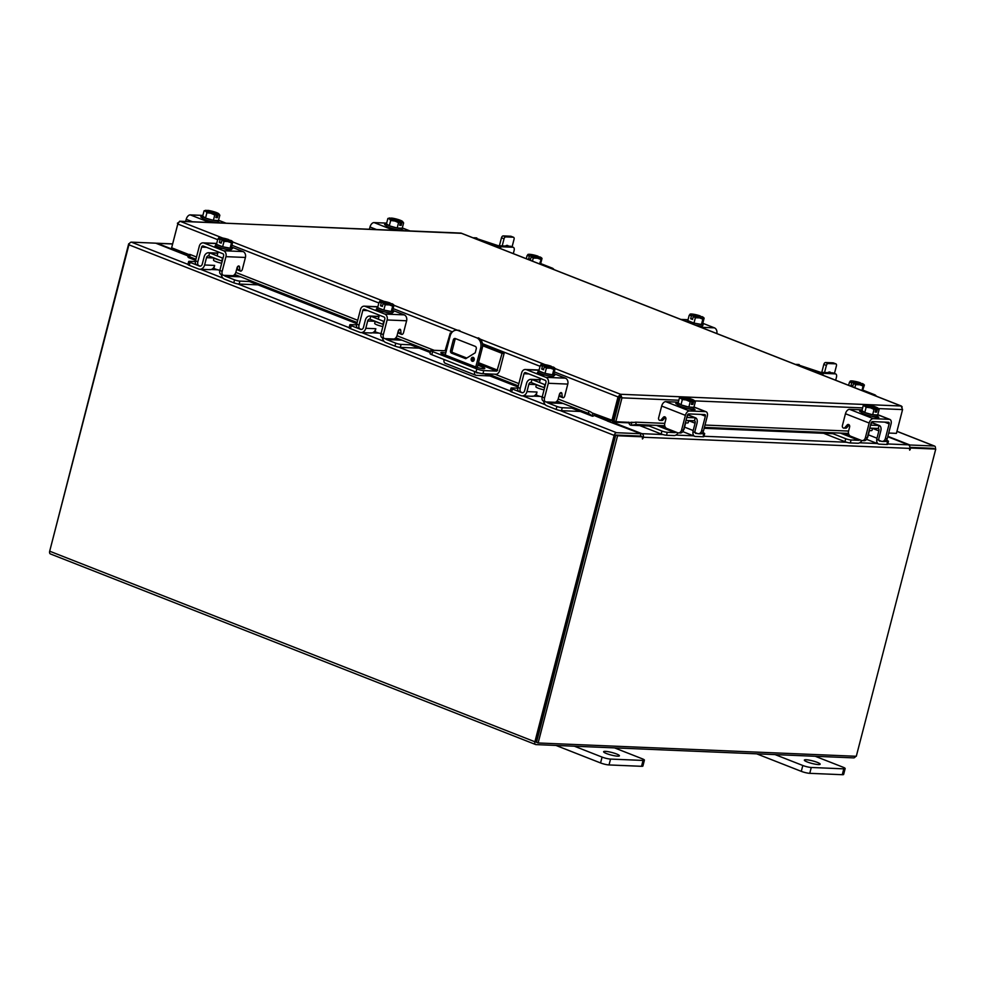 <?xml version="1.0" encoding="UTF-8"?>
<svg xmlns="http://www.w3.org/2000/svg" width="985" height="985" viewBox="0 0 985 985"><rect width="100%" height="100%" fill="white"/><g stroke="black" fill="none" stroke-linecap="round" stroke-linejoin="round"><path stroke-width="1.48" d="M482.613 345.021L504.098 353.455L499.752 370.298A4.248 2.524 111.4 0 1 496.095 374.251L482.958 373.697A5.097 0.825 -165.5 0 1 476.014 372.071L431.824 354.711A5.097 0.825 -165.5 0 1 430.026 353.566L430.827 350.451A5.097 0.825 14.5 0 0 432.624 351.596L476.826 368.944A5.097 0.825 14.5 0 0 483.77 370.582L496.896 371.123L478.217 363.785M430.827 350.451A5.097 0.825 14.5 0 1 431.947 350.229L445.072 350.771L450.28 333.016L451.438 333.065M504.098 353.455L502.091 353.369L496.896 371.123M450.28 333.016L451.216 333.398M482.613 345.723L502.091 353.369M445.725 353.012A6.119 0.985 14.5 0 0 440.837 352.741A6.119 0.985 14.5 0 0 443.004 354.12L475.102 366.728A6.119 0.985 14.5 0 0 481.283 368.427A6.119 0.985 14.5 0 0 484.792 368.415A6.119 0.985 14.5 0 0 482.625 367.048L477.86 365.176M473.219 357.37A2.044 1.613 -87.6 0 0 472.209 361.273A2.044 1.613 -87.6 0 0 473.219 357.37M473.588 357.592A2.044 1.613 -87.6 0 0 473.44 361.126M489.828 375.925L476.248 375.359A4.248 2.524 111.4 0 1 475.743 375.248A4.248 2.524 111.4 0 1 474.61 371.517M475.767 366.974L480.692 347.964A8.163 6.427 -87.6 0 0 476.592 337.769L458.259 330.566A8.163 6.427 -87.6 0 0 456.584 330.209A8.163 6.427 -87.6 0 0 450.133 335.959L445.22 354.994M445.688 363.354A4.248 2.524 -68.6 0 1 445.183 363.256A4.248 2.524 -68.6 0 1 444.05 359.513M476.592 337.769L458.259 330.566M477.269 367.467L482.293 348.025L480.692 347.964M478.735 372.946L476.888 372.859A1.638 0.973 -68.6 0 1 476.691 372.822A1.638 0.973 -68.6 0 1 476.235 372.145M475.238 352.79L465.72 358.7L451.561 353.147A2.019 1.601 92.4 0 1 450.551 350.623L453.322 339.887A2.019 1.601 92.4 0 1 455.341 338.557L475.238 346.363A2.019 1.601 92.4 0 1 476.248 348.899L475.238 352.79M466.274 358.355L451.561 353.147M455.784 338.729A2.019 1.601 -87.6 0 0 454.922 339.96L453.322 339.887M450.551 350.623L452.152 350.685L454.922 339.96M452.152 350.685A2.019 1.601 -87.6 0 0 453.162 353.209M456.584 330.209L458.197 330.271A8.163 6.427 92.4 0 1 459.872 330.628M478.205 337.83A8.163 6.427 92.4 0 1 482.293 348.025M517.741 388.188L511.904 387.942A3.915 0.628 14.5 0 0 511.043 388.115A3.915 0.628 14.5 0 0 512.434 388.989L511.671 391.956L520.954 395.601A6.033 4.765 -87.6 0 0 522.198 395.871A6.033 4.765 -87.6 0 0 526.963 391.611L528.859 384.285L536.394 384.593L535.877 386.699A6.513 1.047 14.5 0 0 538.179 388.164A6.513 1.047 14.5 0 0 544.065 389.838M556.303 401.757A2.943 2.315 -87.6 0 0 556.39 401.942L558.877 403.284L563.112 403.468M542.255 396.844A4.075 0.665 14.5 0 1 537.748 395.65A4.075 0.665 14.5 0 1 536.308 394.739L537.01 392.03A6.033 4.765 92.4 0 1 532.54 396.29L532.196 396.068M528.859 384.285A2.61 2.056 92.4 0 1 531.186 382.463M531.925 379.582L531.161 382.537L544.114 387.634L544.89 384.667L532.232 379.594A5.713 4.506 -87.6 0 0 531.063 379.336A5.713 4.506 -87.6 0 0 526.544 383.362L524.648 390.7A2.943 2.315 92.4 0 1 522.321 392.769A2.943 2.315 92.4 0 1 521.718 392.633L522.937 392.695M512.434 388.989L521.718 392.633M540.137 396.401L533.488 396.13M511.671 391.956A3.915 0.628 -165.5 0 1 510.279 391.07L511.043 388.115M558.877 403.284L547.635 402.816L556.919 406.46A3.915 0.628 14.5 0 0 562.263 407.716L575.326 408.258M562.263 407.716L561.499 410.683L580.313 411.471M543.658 401.092A6.033 4.765 -87.6 0 0 546.86 405.783L556.156 409.428L556.919 406.46M547.635 402.816A2.943 2.315 92.4 0 1 546.589 401.954M544.114 387.634L544.89 384.667M561.499 410.683A3.915 0.628 -165.5 0 1 556.156 409.428M553.755 373.783A8.163 1.317 -165.5 0 1 554.21 374.411L553.804 375.962A8.163 1.317 -165.5 0 1 549.137 375.974A8.163 1.317 -165.5 0 1 540.888 373.709A8.163 1.317 -165.5 0 1 538.007 371.874L538.401 370.323A8.163 1.317 -165.5 0 1 539.078 369.991M544.877 373.34A8.163 1.317 -165.5 0 1 541.294 372.158A8.163 1.317 -165.5 0 1 538.955 371.013M538.844 370.939A8.163 1.317 -165.5 0 1 538.401 370.323M554.21 374.411A8.163 1.317 -165.5 0 1 552.511 374.768M552.326 374.756A8.163 1.317 -165.5 0 1 545.161 373.426M541.504 378.88A8.163 1.317 -165.5 0 1 539.718 378.24A8.163 1.317 -165.5 0 1 538.278 377.612M545 373.389A8.237 1.33 14.5 0 0 545.013 373.389L552.474 374.792L553.779 373.758L555.158 368.439L553.853 369.461L550.615 368.23L546.38 368.07L545.013 373.389L546.38 368.07L544.348 366.666L543.548 369.769L541.713 369.043L542.513 365.952L540.211 365.644L538.832 370.976L545 373.389M538.832 370.963A8.237 1.33 14.5 0 0 538.832 370.976L540.211 365.644L541.516 364.622M552.474 374.792L553.853 369.461M551.144 366.9L551.255 366.26A7.154 1.157 -165.5 0 0 545.739 364.77L545.062 364.647A7.154 1.157 -165.5 0 0 541.282 364.401L541.196 364.425M549.938 368.107A7.154 1.157 -165.5 0 1 544.422 366.617L544.348 366.666M554.604 368.39A7.154 1.157 -165.5 0 1 550.615 368.23M542.513 365.952L542.587 365.903A7.154 1.157 -165.5 0 1 540.962 364.573M551.255 366.26L542.587 365.903M541.713 369.043L543.72 369.129M544.422 366.617L553.09 366.974A7.154 1.157 -165.5 0 1 554.555 367.836M545.185 375.1A4.58 0.739 -165.5 0 1 539.041 373.635A4.58 0.739 -165.5 0 1 537.416 372.601A4.58 0.739 -165.5 0 1 538.315 372.404M543.708 401.018A4.075 2.426 -68.6 0 1 543.227 400.92A4.075 2.426 -68.6 0 1 542.206 397.017L544.533 397.928A4.075 2.426 111.4 0 0 545.542 401.831A4.075 2.426 111.4 0 0 546.035 401.929L554.826 402.299A4.075 2.426 111.4 0 0 558.335 398.506L559.394 394.419A1.958 1.157 -68.6 0 1 561.093 392.596A1.958 1.157 -68.6 0 1 561.315 392.646A1.958 1.157 -68.6 0 1 561.893 393.569L560.268 392.941M544.533 397.928L548.325 383.276A4.728 3.731 -87.6 0 0 545.949 377.353L526.396 369.671A4.728 3.731 -87.6 0 0 525.424 369.473A4.728 3.731 -87.6 0 0 521.681 372.81L517.888 387.462L520.203 388.373L523.995 373.721A1.638 1.28 92.4 0 1 525.621 372.638L545.185 380.321A1.638 1.28 92.4 0 1 545.998 382.365L542.206 397.017M545.949 377.353L565.415 378.166A4.728 3.731 92.4 0 1 567.791 384.088L564.737 395.921A1.958 1.157 -68.6 0 1 562.817 397.694L560.49 396.77A1.958 1.157 -68.6 0 1 559.923 395.847L559.677 393.692M520.203 388.373A4.075 2.426 111.4 0 0 521.225 392.276A4.075 2.426 111.4 0 0 521.705 392.375M565.415 378.166L553.816 373.623M554.136 374.682A4.58 0.739 -165.5 0 1 554.752 375.26A4.58 0.739 -165.5 0 1 553.939 375.457M562.817 397.694A1.958 1.157 -68.6 0 1 562.238 396.758L561.893 393.569M519.39 391.464A4.075 2.426 -68.6 0 1 518.898 391.365A4.075 2.426 -68.6 0 1 517.888 387.462M869.176 430.507A6.513 1.047 14.5 0 0 870.58 430.642A6.513 1.047 14.5 0 0 872.008 430.359L872.562 428.229M840.328 433.08L845.007 434.914L847.863 434.828A2.943 1.748 111.4 0 0 848.614 433.794M830.293 432.661L845.721 438.719A3.915 0.628 14.5 0 0 851.065 439.975L850.301 442.942L857.923 443.25A6.033 3.583 111.4 0 0 861.863 440.554M859.868 439.827A2.943 1.748 -68.6 0 1 858.698 440.295L845.007 434.914M851.065 439.975L858.698 440.295M850.301 442.942A3.915 0.628 -165.5 0 1 844.958 441.686L845.721 438.719M823.595 433.289L844.958 441.686M879.322 440.923L881.304 441.243M884.887 441.391L887.596 441.502A3.915 0.628 14.5 0 0 888.458 441.329A3.915 0.628 14.5 0 0 887.079 440.455L886.5 440.221M868.339 434.828L876.982 438.226L878.879 430.888L872.525 428.389M876.982 438.226A6.033 3.583 111.4 0 0 878.485 444.001A6.033 3.583 111.4 0 0 879.211 444.149L886.832 444.469L887.596 441.502M879.974 441.181A2.943 1.748 -68.6 0 1 879.63 441.108A2.943 1.748 -68.6 0 1 878.891 438.3L880.787 430.974A5.713 3.398 111.4 0 0 879.359 425.508A5.713 3.398 111.4 0 0 878.682 425.372L871.516 422.553M878.3 428.426A2.61 1.551 -68.6 0 1 878.879 430.888M888.458 441.329L887.694 444.297A3.915 0.628 -165.5 0 1 886.832 444.469M869.792 428.118L878.288 428.475L879.051 425.508L870.555 425.151M877.967 408.135A7.154 1.157 -165.5 0 1 878.091 408.233A7.154 1.157 -165.5 0 1 877.401 408.947L866.849 404.798A7.154 1.157 -165.5 0 1 872.144 405.845L872.858 406.054A7.154 1.157 -165.5 0 1 877.721 407.962L879.088 409.649L877.45 409.021L876.65 412.124L875.148 412.062L875.948 408.96L874.027 409.44L870.592 407.827L866.147 407.236L863.328 405.241L861.961 410.56L864.768 412.555L872.648 414.759L877.709 414.968A8.237 1.33 14.5 0 0 877.721 414.968L877.327 416.372A8.163 1.317 -165.5 0 1 875.542 416.729A8.163 1.317 -165.5 0 1 866.615 414.882A8.163 1.317 -165.5 0 1 861.53 412.284L861.937 410.72A8.163 1.317 -165.5 0 1 862.01 410.597M877.61 414.968A8.163 1.317 -165.5 0 1 875.948 415.165A8.163 1.317 -165.5 0 1 872.759 414.759M872.488 414.71A8.163 1.317 -165.5 0 1 864.928 412.592M864.707 412.518A8.163 1.317 -165.5 0 1 861.937 410.72M867.403 437.34A4.075 0.665 14.5 0 0 867.736 437.18L869.447 430.543M879.088 409.649L877.721 414.968L879.088 409.649M874.027 409.44L872.648 414.759L874.015 409.44A8.237 1.33 -165.5 0 1 874.015 409.44M866.147 407.236L864.768 412.555M863.328 405.241L865.249 404.761L863.328 405.241M875.948 408.96L875.887 408.873A7.154 1.157 -165.5 0 1 870.592 407.827M864.768 405.537A7.154 1.157 -165.5 0 1 864.818 404.81A7.154 1.157 -165.5 0 1 865.347 404.737L875.887 408.873M875.271 411.582L876.65 412.124M869.878 407.63A7.154 1.157 -165.5 0 1 865.015 405.721M877.303 416.433A4.58 0.739 -165.5 0 1 878.792 417.406A4.58 0.739 -165.5 0 1 877.795 417.603A4.58 0.739 -165.5 0 1 871.676 416.187M849.181 424.929A1.958 1.539 -87.6 0 0 849.045 425.077L846.804 427.65L844.908 427.576A1.958 1.539 92.4 0 1 842.409 425.557L845.462 413.737A4.728 2.807 -68.6 0 1 849.55 409.329L873.264 418.65A4.728 2.807 111.4 0 0 869.176 423.045L865.384 437.697L867.292 437.783L871.085 423.119A1.638 0.973 -68.6 0 1 872.488 421.605L888.556 422.282A1.638 0.973 -68.6 0 1 888.741 422.319A1.638 0.973 -68.6 0 1 889.147 423.882L885.355 438.534L887.263 438.62L891.056 423.956A4.728 2.807 111.4 0 0 889.874 419.438A4.728 2.807 111.4 0 0 889.32 419.315L873.264 418.65M846.804 427.65A1.958 1.539 92.4 0 1 845.696 428.179L843.788 428.093M887.263 438.62A4.075 3.214 92.4 0 1 884.038 441.489L882.129 441.415A4.075 3.214 -87.6 0 1 881.292 441.231L876.749 439.445M882.129 441.415A4.075 3.214 -87.6 0 0 885.355 438.534M867.292 437.783A4.075 3.214 92.4 0 1 864.067 440.664L862.158 440.578A4.075 3.214 -87.6 0 0 865.384 437.697M862.134 409.858L849.55 409.329M861.543 412.223L861.247 412.099A4.58 0.739 -165.5 0 1 859.622 411.065A4.58 0.739 -165.5 0 1 861.863 411.004M844.908 427.576L847.137 424.991A1.958 1.539 92.4 0 1 849.624 427.01L848.565 431.098A4.075 3.214 -87.6 0 0 850.621 436.195L861.321 440.406A4.075 3.214 -87.6 0 0 862.158 440.578M685.388 422.824A6.513 1.047 14.5 0 0 686.791 422.959A6.513 1.047 14.5 0 0 688.22 422.676L688.774 420.546M656.539 425.385L661.218 427.231L664.075 427.133A2.943 1.748 111.4 0 0 664.813 426.099M646.505 424.966L661.932 431.036A3.915 0.628 14.5 0 0 667.276 432.28L666.513 435.247L674.134 435.567A6.033 3.583 111.4 0 0 678.074 432.858M676.067 432.132A2.943 1.748 -68.6 0 1 674.897 432.6L661.218 427.231M667.276 432.28L674.897 432.6M666.513 435.247A3.915 0.628 -165.5 0 1 661.169 433.991L661.932 431.036M639.794 425.606L661.169 433.991M695.521 433.24L697.515 433.548L692.96 431.762M701.086 433.695L703.807 433.806A3.915 0.628 14.5 0 0 704.669 433.646A3.915 0.628 14.5 0 0 703.278 432.76L702.711 432.538M684.55 427.133L693.194 430.531L695.09 423.205L688.724 420.706M693.194 430.531A6.033 3.583 111.4 0 0 694.696 436.306A6.033 3.583 111.4 0 0 695.41 436.454L703.044 436.774L703.807 433.806M696.173 433.498A2.943 1.748 -68.6 0 1 695.829 433.425A2.943 1.748 -68.6 0 1 695.102 430.605L696.998 423.279A5.713 3.398 111.4 0 0 695.57 417.812A5.713 3.398 111.4 0 0 694.893 417.677L687.727 414.857M694.511 420.73A2.61 1.551 -68.6 0 1 695.09 423.205M704.669 433.646L703.906 436.601A3.915 0.628 -165.5 0 1 703.044 436.774M686.003 420.423L694.499 420.78L695.262 417.825L686.767 417.468M694.179 400.452A7.154 1.157 -165.5 0 1 694.29 400.55A7.154 1.157 -165.5 0 1 693.6 401.252L683.048 397.103A7.154 1.157 -165.5 0 1 688.355 398.162L689.057 398.359A7.154 1.157 -165.5 0 1 693.92 400.267L695.299 401.954L693.662 401.338L692.861 404.429L691.359 404.367L692.159 401.264L690.239 401.745L686.089 399.935L682.346 399.541L679.539 397.546L678.16 402.865L680.98 404.86L688.847 407.064A8.237 1.33 14.5 0 0 688.86 407.064L693.92 407.285L693.538 408.677A8.163 1.317 -165.5 0 1 691.753 409.034A8.163 1.317 -165.5 0 1 682.814 407.199A8.163 1.317 -165.5 0 1 677.742 404.589L678.148 403.025A8.163 1.317 -165.5 0 1 678.222 402.914M693.822 407.273A8.163 1.317 -165.5 0 1 692.159 407.47A8.163 1.317 -165.5 0 1 688.958 407.076M688.687 407.027A8.163 1.317 -165.5 0 1 681.128 404.909M680.918 404.823A8.163 1.317 -165.5 0 1 678.148 403.025M683.615 429.645A4.075 0.665 14.5 0 0 683.947 429.485L685.659 422.861M695.299 401.954L693.92 407.285L695.299 401.954M688.847 407.064L690.226 401.745L688.86 407.064M682.346 399.541L680.98 404.86M679.539 397.546L681.46 397.066L679.539 397.546M692.159 401.264L692.098 401.19A7.154 1.157 -165.5 0 1 686.804 400.144M680.98 397.854A7.154 1.157 -165.5 0 1 681.017 397.115A7.154 1.157 -165.5 0 1 681.546 397.041L692.098 401.19M691.482 403.887L692.861 404.429M686.089 399.935A7.154 1.157 -165.5 0 1 681.226 398.026M693.514 408.738A4.58 0.739 -165.5 0 1 695.004 409.711A4.58 0.739 -165.5 0 1 693.994 409.92A4.58 0.739 -165.5 0 1 687.875 408.504M665.392 417.234A1.958 1.539 -87.6 0 0 665.244 417.381L663.016 419.967L661.107 419.881A1.958 1.539 92.4 0 1 658.62 417.874L661.674 406.042A4.728 2.807 -68.6 0 1 665.749 401.646L689.463 410.954A4.728 2.807 111.4 0 0 685.388 415.35L681.595 430.014L683.504 430.088L687.296 415.436A1.638 0.973 -68.6 0 1 688.7 413.922L704.755 414.587A1.638 0.973 -68.6 0 1 704.952 414.623A1.638 0.973 -68.6 0 1 705.358 416.187L701.566 430.851L703.475 430.925L707.267 416.273A4.728 2.807 111.4 0 0 706.085 411.742A4.728 2.807 111.4 0 0 705.519 411.631L689.463 410.954M663.016 419.967A1.958 1.539 92.4 0 1 661.908 420.484L659.999 420.41M697.503 433.548A4.075 3.214 -87.6 0 0 698.34 433.72A4.075 3.214 -87.6 0 0 701.566 430.851M683.504 430.088A4.075 3.214 92.4 0 1 680.278 432.969L678.37 432.883A4.075 3.214 -87.6 0 0 681.595 430.014M678.345 402.163L665.749 401.646M677.754 404.527L677.458 404.404A4.58 0.739 -165.5 0 1 675.833 403.382A4.58 0.739 -165.5 0 1 678.074 403.308M661.107 419.881L663.336 417.308A1.958 1.539 92.4 0 1 665.835 419.315L664.776 423.402A4.075 3.214 -87.6 0 0 666.82 428.5L677.532 432.71A4.075 3.214 -87.6 0 0 678.37 432.883M703.475 430.925A4.075 3.214 92.4 0 1 700.249 433.806L698.34 433.72M389.297 225.811L390.676 220.48L389.297 218.793L387.868 218.498L386.489 223.817L389.297 225.811L397.177 228.015A8.237 1.33 14.5 0 0 397.189 228.015L402.249 228.225L401.868 229.616A8.163 1.317 -165.5 0 1 400.082 229.973A8.163 1.317 -165.5 0 1 391.144 228.138A8.163 1.317 -165.5 0 1 386.071 225.54L386.465 223.977A8.163 1.317 -165.5 0 1 386.551 223.854M402.151 228.225A8.163 1.317 -165.5 0 1 400.476 228.422A8.163 1.317 -165.5 0 1 397.287 228.015M397.017 227.966A8.163 1.317 -165.5 0 1 389.457 225.848M389.247 225.762A8.163 1.317 -165.5 0 1 386.465 223.977M387.868 218.485L389.789 218.017L387.868 218.485A8.237 1.33 14.5 0 0 387.868 218.498M391.18 218.51L391.377 218.054A7.154 1.157 -165.5 0 1 396.684 219.101L397.386 219.298A7.154 1.157 -165.5 0 1 402.249 221.206L403.628 222.905L402.249 228.225L403.628 222.905L401.991 222.278L401.19 225.38L399.688 225.306L400.489 222.216L398.568 222.696L397.189 228.015L398.556 222.684L395.133 221.083L390.676 220.48M389.297 218.793A7.154 1.157 -165.5 0 1 389.346 218.054A7.154 1.157 -165.5 0 1 389.875 217.993L400.489 222.216M394.419 220.886A7.154 1.157 -165.5 0 1 389.555 218.978M401.991 222.278L391.377 218.054M399.812 224.826L401.19 225.38M402.508 221.391A7.154 1.157 -165.5 0 1 402.619 221.49A7.154 1.157 -165.5 0 1 401.929 222.191M400.427 222.13A7.154 1.157 -165.5 0 1 395.133 221.083M386.083 225.466A4.58 0.739 -165.5 0 1 384.606 224.494A4.58 0.739 -165.5 0 1 385.603 224.297A4.58 0.739 -165.5 0 1 386.366 224.358M401.843 229.677L402.151 229.8A4.58 0.739 -165.5 0 1 403.641 230.588M399.122 230.392A4.58 0.739 -165.5 0 1 396.512 229.567L396.204 229.443M369.437 229.16L370.003 226.981A4.728 2.807 -68.6 0 1 374.078 222.585L386.674 223.115M218.436 220.529L218.079 221.933A8.163 1.317 -165.5 0 1 216.281 222.29A8.163 1.317 -165.5 0 1 207.355 220.455A8.163 1.317 -165.5 0 1 202.27 217.845L202.676 216.281A8.163 1.317 -165.5 0 1 202.75 216.158L205.508 218.116L213.388 220.32L218.461 220.529L219.84 215.21L218.461 220.529M218.35 220.529A8.163 1.317 -165.5 0 1 216.688 220.726A8.163 1.317 -165.5 0 1 213.499 220.332M213.228 220.283A8.163 1.317 -165.5 0 1 205.668 218.165M205.459 218.079A8.163 1.317 -165.5 0 1 202.676 216.281M213.388 220.32L214.767 215.001L213.388 220.32M202.701 216.121L204.08 210.802L205.767 211.282L206.887 212.797L205.508 218.116M204.08 210.802L206 210.322L204.08 210.802M207.392 210.815L207.589 210.359A7.154 1.157 -165.5 0 1 212.883 211.418L213.597 211.615A7.154 1.157 -165.5 0 1 218.461 213.523L219.84 215.21L218.202 214.582L217.402 217.685L215.887 217.623L216.688 214.521L214.767 215.001L210.63 213.191L206.887 212.797M205.508 211.11A7.154 1.157 -165.5 0 1 205.557 210.371A7.154 1.157 -165.5 0 1 206.087 210.298L216.688 214.521M210.63 213.191A7.154 1.157 -165.5 0 1 205.767 211.282M218.202 214.582L207.589 210.359M216.01 217.143L217.402 217.685M218.707 213.696A7.154 1.157 -165.5 0 1 218.83 213.807A7.154 1.157 -165.5 0 1 218.141 214.508M216.638 214.447A7.154 1.157 -165.5 0 1 211.332 213.388M202.294 217.783A4.58 0.739 -165.5 0 1 200.805 216.811A4.58 0.739 -165.5 0 1 201.814 216.601A4.58 0.739 -165.5 0 1 202.578 216.675M218.054 221.994L218.362 222.118A4.58 0.739 -165.5 0 1 219.852 222.893M215.333 222.708A4.58 0.739 -165.5 0 1 212.723 221.871L212.415 221.76M185.648 221.465L186.214 219.298A4.728 2.807 -68.6 0 1 190.29 214.89L202.885 215.419M902.198 406.904L901.152 406.017L902.568 409.588L896.424 433.363L888.704 433.043M171.784 247.21L177.965 223.46M619.922 396.598L620.513 394.271L621.978 397.854L619.528 396.98L613.372 420.755L592.108 412.937M555.121 368.587L620.513 394.271L618.026 396.918L619.528 396.98M189.132 254.659L171.636 247.789L177.78 224.014L179.639 221.219L461.509 233.334M611.87 420.693L618.026 396.918L554.272 371.887M678.85 400.23L621.978 397.854L615.834 421.617L631.188 422.799L635.756 422.159L636.138 424.535L631.619 425.175L631.225 422.799M620.156 397.127L614 420.903L615.834 421.617M620.513 394.271L901.152 406.017L460.857 233.076L180.218 221.342L177.399 223.238M195.646 260.385L188.664 257.639A2.869 1.699 -68.6 0 1 188.246 257.331L188.221 257.307A3.263 0.825 -147.4 0 1 187.938 256.531A3.263 0.825 -147.4 0 1 189.354 256.666L195.941 259.252M593.093 413.86L591.788 415.818A3.263 0.825 -147.4 0 0 588.033 413.257L589.301 411.262A3.263 0.825 32.6 0 1 593.056 413.823L593.536 413.491M591.813 415.842A2.869 1.699 111.4 0 0 592.231 416.15A2.869 1.699 111.4 0 0 594.891 414.02M588.033 413.257L557.03 401.08M518.295 385.861L487.834 373.894M430.58 351.411L395.847 337.769M357.124 322.563L234.664 274.458M187.938 256.531L189.206 254.549A3.263 0.825 32.6 0 1 190.622 254.684L189.354 256.666M589.301 411.262L558.175 399.036M518.886 383.608L494.913 374.202M434.114 350.315L396.992 335.737M357.703 320.297L235.809 272.426M196.52 256.999L190.622 254.684M628.959 422.171A2.869 2.253 -87.6 0 0 631.077 425.237A2.869 2.253 -87.6 0 0 631.619 425.175M848.516 433.425L704.386 427.392M664.727 425.729L636.138 424.535M848.577 431.061L704.989 425.052M664.789 423.378L635.756 422.159M608.792 419.487L608.508 420.558L594.386 415.005M610.158 420.016L610.01 420.62A2.869 1.699 111.4 0 1 609.703 421.469M188.529 255.607L188.664 254.475M50.74 554.013A2.869 1.699 -68.6 0 1 50.395 553.939L535.618 744.525A2.869 1.699 111.4 0 1 534.904 741.779L614.148 435.382L128.924 244.809A2.869 1.699 -68.6 0 1 131.387 242.15L155.728 243.172L188.258 256.038M614.148 435.382A2.869 1.699 111.4 0 1 616.61 432.723L640.952 433.745L607.363 421.038M594.066 415.424L607.388 420.915M616.007 435.05L640.349 436.072L640.952 433.745M887.854 436.33L909.918 444.998L934.26 446.02A2.869 1.699 111.4 0 1 934.605 446.082L896.953 431.295M617.57 435.764L615.748 435.05L642.676 436.811L617.57 435.764L538.13 742.973L856.297 756.283L935.75 449.074L909.894 447.35L933.718 448.36M909.918 444.998L909.623 446.143M536.505 742.259L615.637 435.456M128.924 244.809L49.681 551.206A2.869 1.699 -68.6 0 0 50.395 553.939M934.605 446.082A2.869 1.699 111.4 0 1 935.319 448.828L935.294 448.901M535.618 744.525A2.869 1.699 111.4 0 0 535.951 744.598L853.613 757.884A2.869 1.699 111.4 0 0 855.682 756.258M187.224 253.908L186.621 254.856L157.304 243.344A2.869 2.253 -87.6 0 0 156.713 243.221A2.869 2.253 -87.6 0 0 156.086 243.307M49.706 551.132L128.703 243.751M610.417 421.752A2.869 2.253 -87.6 0 1 610.528 420.903L610.7 420.238M628.947 422.319L612.35 421.629L612.584 420.718M642.676 436.811L642.429 438.965L643.328 437.254A2.869 2.253 -87.6 0 0 641.888 433.671L612.571 422.159L628.972 422.836M641.518 436.355L640.459 435.678M887.756 436.737L908.355 444.826A2.869 2.253 92.4 0 1 909.783 448.397L909.635 450.145L910.645 448.027L909.894 447.732M935.75 449.074L910.645 448.027M615.748 435.05L536.296 742.247L538.13 742.973M195.375 261.567L189.539 261.32A3.915 0.628 14.5 0 0 188.689 261.493A3.915 0.628 14.5 0 0 190.068 262.379L189.305 265.334L198.588 268.991A6.033 4.765 -87.6 0 0 199.832 269.25A6.033 4.765 -87.6 0 0 204.609 264.99L206.505 257.664L214.028 257.984L213.511 260.089A6.513 1.047 14.5 0 0 215.814 261.554A6.513 1.047 14.5 0 0 221.699 263.229M233.95 275.147A2.943 2.315 -87.6 0 0 234.024 275.332L236.511 276.674L240.746 276.847M219.889 270.235A4.075 0.665 14.5 0 1 215.383 269.04A4.075 0.665 14.5 0 1 213.942 268.117L214.644 265.421A6.033 4.765 92.4 0 1 210.174 269.668L209.83 269.459M206.505 257.664A2.61 2.056 92.4 0 1 208.82 255.854M209.571 252.96L208.795 255.928L221.76 261.013L222.524 258.058L209.867 252.973A5.713 4.506 -87.6 0 0 208.697 252.726A5.713 4.506 -87.6 0 0 204.178 256.753L202.282 264.078A2.943 2.315 92.4 0 1 199.955 266.159A2.943 2.315 92.4 0 1 199.352 266.024L200.571 266.073M190.068 262.379L199.352 266.024M217.771 269.791L211.122 269.508M189.305 265.334A3.915 0.628 -165.5 0 1 187.913 264.46L188.689 261.493M236.511 276.674L225.269 276.206L234.553 279.851A3.915 0.628 14.5 0 0 239.897 281.107L252.96 281.648M239.897 281.107L239.133 284.062L257.959 284.85M221.293 274.47A6.033 4.765 -87.6 0 0 224.506 279.161L233.79 282.818L234.553 279.851M225.269 276.206A2.943 2.315 92.4 0 1 224.223 275.344M221.76 261.013L222.524 258.058M239.133 284.062A3.915 0.628 -165.5 0 1 233.79 282.818M231.844 247.789A8.163 1.317 -165.5 0 1 230.145 248.158L231.426 247.149A8.163 1.317 -165.5 0 1 231.844 247.789L231.438 249.353A8.163 1.317 -165.5 0 1 226.772 249.365A8.163 1.317 -165.5 0 1 218.522 247.1A8.163 1.317 -165.5 0 1 215.641 245.265L216.047 243.714A8.163 1.317 -165.5 0 1 216.712 243.381M222.511 246.73A8.163 1.317 -165.5 0 1 218.929 245.536A8.163 1.317 -165.5 0 1 216.589 244.403M219.15 238.001L217.845 239.035L216.466 244.354L222.635 246.779A8.237 1.33 14.5 0 0 222.647 246.779L230.121 248.171L231.487 242.852L227.572 241.485L224.026 241.46L221.982 240.057L221.182 243.147L219.359 242.433L220.16 239.33L217.845 239.035L216.466 244.354A8.163 1.317 -165.5 0 1 216.047 243.714M229.961 248.146A8.163 1.317 -165.5 0 1 222.795 246.804M219.138 252.258A8.163 1.317 -165.5 0 1 217.353 251.618A8.163 1.317 -165.5 0 1 215.924 251.003M222.635 246.779L224.014 241.46L222.647 246.779M228.791 240.291L228.889 239.65A7.154 1.157 -165.5 0 0 223.373 238.161L222.696 238.038A7.154 1.157 -165.5 0 0 218.916 237.791L218.83 237.816M231.487 242.852L232.361 241.694A7.154 1.157 -165.5 0 0 232.189 241.226L232.706 241.694M231.426 247.149L232.792 241.83M227.572 241.485A7.154 1.157 -165.5 0 1 222.056 240.008L221.982 240.057M232.238 241.781A7.154 1.157 -165.5 0 1 228.249 241.62M220.16 239.33L220.234 239.281A7.154 1.157 -165.5 0 1 218.596 237.964M228.889 239.65L220.234 239.281M219.359 242.433L221.354 242.519M222.056 240.008L230.724 240.365A7.154 1.157 -165.5 0 1 232.189 241.226M222.819 248.479A4.58 0.739 -165.5 0 1 216.675 247.026A4.58 0.739 -165.5 0 1 215.05 245.991A4.58 0.739 -165.5 0 1 215.961 245.794M221.342 274.409A4.075 2.426 -68.6 0 1 220.862 274.31A4.075 2.426 -68.6 0 1 219.84 270.407L222.167 271.318A4.075 2.426 111.4 0 0 223.189 275.221A4.075 2.426 111.4 0 0 223.669 275.32L232.46 275.689A4.075 2.426 111.4 0 0 235.981 271.897L237.04 267.797A1.958 1.157 -68.6 0 1 238.727 265.975A1.958 1.157 -68.6 0 1 238.961 266.024A1.958 1.157 -68.6 0 1 239.527 266.96L237.902 266.319M222.167 271.318L225.959 256.654A4.728 3.731 -87.6 0 0 223.583 250.744L204.03 243.061A4.728 3.731 -87.6 0 0 203.058 242.852A4.728 3.731 -87.6 0 0 199.315 246.188L195.523 260.853L197.85 261.764L201.642 247.1A1.638 1.28 92.4 0 1 203.267 246.028L222.819 253.711A1.638 1.28 92.4 0 1 223.632 255.743L219.84 270.407M223.583 250.744L243.049 251.557A4.728 3.731 92.4 0 1 245.425 257.467L242.372 269.299A1.958 1.157 -68.6 0 1 240.451 271.072L238.124 270.161A1.958 1.157 -68.6 0 1 237.557 269.237L237.323 267.083M197.85 261.764A4.075 2.426 111.4 0 0 198.859 265.667A4.075 2.426 111.4 0 0 199.352 265.765M243.049 251.557L231.463 247.001M231.77 248.072A4.58 0.739 -165.5 0 1 232.386 248.639A4.58 0.739 -165.5 0 1 231.573 248.848M240.451 271.072A1.958 1.157 -68.6 0 1 239.884 270.149L239.527 266.96M197.025 264.854A4.075 2.426 -68.6 0 1 196.544 264.756A4.075 2.426 -68.6 0 1 195.523 260.853M821.773 372.392L823.829 364.425A2.044 1.207 -68.6 0 1 825.59 362.529L833.125 362.837A2.044 1.207 -68.6 0 1 833.359 362.886A2.044 1.207 -68.6 0 1 833.569 363.022M825.59 362.529L828.151 363.527L835.674 363.847L833.125 362.837M828.151 363.527A2.044 1.207 111.4 0 0 826.39 365.423L823.829 364.425M824.556 372.502L826.39 365.423M833.359 362.886L835.92 363.896A2.044 1.207 111.4 0 1 836.425 365.841L834.455 373.45M830.823 372.773A4.297 2.561 111.4 0 0 830.035 372.108A4.297 2.561 111.4 0 0 827.856 372.65M862.995 390.356A8.163 1.317 -165.5 0 1 863.439 390.983A8.163 1.317 -165.5 0 1 863.365 391.107M862.478 390.762L864.399 385.012L863.094 386.046L861.924 390.54M860.385 383.473L860.484 382.833A7.154 1.157 -165.5 0 0 854.968 381.355L854.303 381.22A7.154 1.157 -165.5 0 0 850.523 380.986L850.424 381.01M860.484 382.833L851.828 382.475L850.954 385.627L852.788 386.342L853.589 383.239L855.608 384.642A8.237 1.33 14.5 0 0 855.62 384.642L854.82 387.745L855.608 384.642L859.843 384.803L863.094 386.046M851.754 382.525L849.439 382.229L848.639 385.32L849.439 382.217L850.745 381.195M853.589 383.239L862.318 383.559A7.154 1.157 -165.5 0 1 863.796 384.409M850.954 385.627L852.948 385.701M863.833 384.975A7.154 1.157 -165.5 0 1 859.843 384.803M859.166 384.679A7.154 1.157 -165.5 0 1 853.663 383.19M851.828 382.475A7.154 1.157 -165.5 0 1 850.19 381.146M863.057 390.195L874.655 394.751A4.728 3.731 92.4 0 1 876.379 396.216M499.407 245.782L501.476 237.804A2.044 1.207 -68.6 0 1 503.224 235.907L510.759 236.228A2.044 1.207 -68.6 0 1 510.993 236.277A2.044 1.207 -68.6 0 1 511.215 236.4M503.224 235.907L505.785 236.917L513.308 237.225L510.759 236.228M505.785 236.917A2.044 1.207 111.4 0 0 504.024 238.813L501.476 237.804M502.19 245.893L504.024 238.813M510.993 236.277L513.554 237.286A2.044 1.207 111.4 0 1 514.059 239.232L512.089 246.841M508.457 246.151A4.297 2.561 111.4 0 0 507.669 245.499A4.297 2.561 111.4 0 0 505.49 246.028M540.112 264.14L540.654 263.721A8.163 1.317 -165.5 0 1 541.073 264.374A8.163 1.317 -165.5 0 1 540.999 264.497M538.019 256.863L538.118 256.223A7.154 1.157 -165.5 0 0 532.614 254.733L531.937 254.61A7.154 1.157 -165.5 0 0 528.157 254.364L528.058 254.389M539.558 263.931L541.59 258.267A7.154 1.157 -165.5 0 0 541.43 257.799L541.935 258.279M540.654 263.721L542.033 258.402M538.118 256.223L529.462 255.866L528.588 259.006L530.423 259.732L531.223 256.629L533.242 258.033A8.237 1.33 14.5 0 0 533.254 258.033L532.454 261.136L533.242 258.033L537.478 258.193L540.728 259.424M529.388 255.915L527.073 255.607L526.273 258.71L527.073 255.607L528.379 254.586M531.223 256.629L539.952 256.95A7.154 1.157 -165.5 0 1 541.43 257.799M528.588 259.006L530.583 259.092M541.479 258.353A7.154 1.157 -165.5 0 1 537.478 258.193M536.813 258.07A7.154 1.157 -165.5 0 1 531.297 256.58M529.462 255.866A7.154 1.157 -165.5 0 1 527.825 254.536M540.691 263.586L552.289 268.129A4.728 3.731 92.4 0 1 554.013 269.607M797.136 364.536L814.127 371.21A6.673 1.083 14.5 0 0 823.238 373.352L835.292 373.857L832.731 372.847L820.677 372.342L797.136 364.536A3.263 2.573 -87.6 0 0 796.459 364.401A3.263 2.573 -87.6 0 0 795.671 364.524M796.459 364.401L798.564 364.487A3.263 2.573 92.4 0 1 799.229 364.622M835.674 380.235L836.487 377.058A3.263 1.933 111.4 0 0 835.674 373.931A3.263 1.933 111.4 0 0 835.292 373.857M832.731 372.847A3.263 1.933 -68.6 0 1 833.125 372.933A3.263 1.933 -68.6 0 1 833.458 373.13M474.77 237.927L491.774 244.6A6.673 1.083 14.5 0 0 500.873 246.743L512.926 247.247L510.365 246.238L498.324 245.733L474.77 237.927A3.263 2.573 -87.6 0 0 474.105 237.779A3.263 2.573 -87.6 0 0 473.305 237.902M474.105 237.779L476.198 237.865A3.263 2.573 92.4 0 1 476.863 238.013M513.308 253.613L514.121 250.449A3.263 1.933 111.4 0 0 513.308 247.321A3.263 1.933 111.4 0 0 512.926 247.247M510.365 246.238A3.263 1.933 -68.6 0 1 510.759 246.312A3.263 1.933 -68.6 0 1 511.092 246.521M817.267 762.365A8.163 1.317 14.5 0 0 809.03 760.1A8.163 1.317 14.5 0 0 804.351 760.112A8.163 1.317 14.5 0 0 807.232 761.947A8.163 1.317 14.5 0 0 815.481 764.212A8.163 1.317 14.5 0 0 820.16 764.2A8.163 1.317 14.5 0 0 817.267 762.365M775.072 754.596L802.812 765.493A6.205 0.997 14.5 0 0 811.271 767.475L843.788 768.842A6.205 0.997 14.5 0 0 845.155 768.571A6.205 0.997 14.5 0 0 842.963 767.167L815.223 756.283M811.271 767.475L809.756 773.336L842.274 774.702L843.788 768.842M756.677 753.833L801.297 771.353L802.812 765.493M845.155 768.571L843.64 774.432A6.205 0.997 -165.5 0 1 842.274 774.702M809.756 773.336A6.205 0.997 -165.5 0 1 801.297 771.353M616.536 753.968A8.163 1.317 14.5 0 0 608.287 751.703A8.163 1.317 14.5 0 0 603.62 751.715A8.163 1.317 14.5 0 0 606.501 753.55A8.163 1.317 14.5 0 0 614.751 755.815A8.163 1.317 14.5 0 0 619.417 755.803A8.163 1.317 14.5 0 0 616.536 753.968M574.341 746.199L602.081 757.096A6.205 0.997 14.5 0 0 610.54 759.078L643.057 760.432A6.205 0.997 14.5 0 0 644.412 760.161A6.205 0.997 14.5 0 0 642.232 758.77L614.492 747.874M610.54 759.078L609.025 764.939L641.543 766.305L643.057 760.432M555.934 745.423L600.567 762.956L602.081 757.096M644.412 760.161L642.897 766.034A6.205 0.997 -165.5 0 1 641.543 766.305M609.025 764.939A6.205 0.997 -165.5 0 1 600.567 762.956M356.558 324.878L350.722 324.631A3.915 0.628 14.5 0 0 349.872 324.804A3.915 0.628 14.5 0 0 351.251 325.69L350.488 328.645L359.771 332.29A6.033 4.765 -87.6 0 0 361.015 332.561A6.033 4.765 -87.6 0 0 365.792 328.3L367.676 320.975L375.211 321.282L374.694 323.4A6.513 1.047 14.5 0 0 376.996 324.853A6.513 1.047 14.5 0 0 382.882 326.54M395.12 338.458A2.943 2.315 -87.6 0 0 395.207 338.643L397.694 339.985L401.929 340.157M381.072 333.533A4.075 0.665 14.5 0 1 376.565 332.339A4.075 0.665 14.5 0 1 375.125 331.428L375.827 328.719A6.033 4.765 92.4 0 1 371.357 332.979L371.013 332.77M367.676 320.975A2.61 2.056 92.4 0 1 370.003 319.165M370.742 316.271L369.978 319.238L382.931 324.324L383.707 321.356L371.05 316.284A5.713 4.506 -87.6 0 0 369.88 316.037A5.713 4.506 -87.6 0 0 365.361 320.063L363.465 327.389A2.943 2.315 92.4 0 1 361.138 329.458A2.943 2.315 92.4 0 1 360.535 329.335L361.754 329.384M351.251 325.69L360.535 329.335M378.954 333.102L372.305 332.819M350.488 328.645A3.915 0.628 -165.5 0 1 349.096 327.771L349.872 324.804M397.694 339.985L386.452 339.505L395.736 343.162A3.915 0.628 14.5 0 0 401.08 344.405L414.143 344.959M401.08 344.405L400.316 347.373L419.142 348.161M382.475 337.781A6.033 4.765 -87.6 0 0 385.677 342.472L394.973 346.117L395.736 343.162M386.452 339.505A2.943 2.315 92.4 0 1 385.406 338.643M382.931 324.324L383.707 321.356M400.316 347.373A3.915 0.628 -165.5 0 1 394.973 346.117M391.304 311.482L392.67 306.163L389.432 304.919L385.197 304.759L383.165 303.355L382.365 306.458L380.53 305.744L381.343 302.641L379.028 302.346L377.649 307.665L383.818 310.09A8.237 1.33 14.5 0 0 383.83 310.09L391.304 311.482L392.609 310.46A8.163 1.317 -165.5 0 1 393.027 311.1L392.621 312.664A8.163 1.317 -165.5 0 1 387.955 312.676A8.163 1.317 -165.5 0 1 379.705 310.41A8.163 1.317 -165.5 0 1 376.824 308.576L377.23 307.012A8.163 1.317 -165.5 0 1 377.895 306.692M383.694 310.041A8.163 1.317 -165.5 0 1 380.112 308.847A8.163 1.317 -165.5 0 1 377.772 307.714M377.661 307.628A8.163 1.317 -165.5 0 1 377.23 307.012M393.027 311.1A8.163 1.317 -165.5 0 1 391.328 311.457M391.144 311.457A8.163 1.317 -165.5 0 1 383.978 310.115M380.321 315.569A8.163 1.317 -165.5 0 1 378.535 314.929A8.163 1.317 -165.5 0 1 377.095 314.301M385.197 304.759L383.83 310.09L385.197 304.759M380.333 301.311L379.028 302.333A8.237 1.33 -165.5 0 1 379.028 302.333L377.649 307.665M389.974 303.589L390.072 302.949A7.154 1.157 -165.5 0 0 384.556 301.472L383.879 301.348A7.154 1.157 -165.5 0 0 380.099 301.102L380.013 301.127M392.67 306.163L393.544 304.993A7.154 1.157 -165.5 0 0 393.372 304.537L393.889 305.005M392.609 310.46L393.975 305.128M388.755 304.796A7.154 1.157 -165.5 0 1 383.239 303.306L383.165 303.355M393.421 305.091A7.154 1.157 -165.5 0 1 389.432 304.919M381.343 302.641L381.404 302.592A7.154 1.157 -165.5 0 1 379.779 301.262M390.072 302.949L381.404 302.592M380.53 305.744L382.537 305.818M383.239 303.306L391.907 303.675A7.154 1.157 -165.5 0 1 393.372 304.537M384.002 311.789A4.58 0.739 -165.5 0 1 377.858 310.324A4.58 0.739 -165.5 0 1 376.233 309.302A4.58 0.739 -165.5 0 1 377.144 309.093M382.525 337.707A4.075 2.426 -68.6 0 1 382.045 337.609A4.075 2.426 -68.6 0 1 381.023 333.706L383.35 334.617A4.075 2.426 111.4 0 0 384.372 338.52A4.075 2.426 111.4 0 0 384.852 338.631L393.643 338.988A4.075 2.426 111.4 0 0 397.164 335.195L398.223 331.108A1.958 1.157 -68.6 0 1 399.91 329.286A1.958 1.157 -68.6 0 1 400.144 329.335A1.958 1.157 -68.6 0 1 400.71 330.271L399.085 329.63M383.35 334.617L387.142 319.965A4.728 3.731 -87.6 0 0 384.766 314.055L365.213 306.372A4.728 3.731 -87.6 0 0 364.241 306.163A4.728 3.731 -87.6 0 0 360.498 309.499L356.705 324.151L359.033 325.075L362.812 310.41A1.638 1.28 92.4 0 1 364.438 309.327L384.002 317.01A1.638 1.28 92.4 0 1 384.815 319.054L381.023 333.706M384.766 314.055L404.232 314.868A4.728 3.731 92.4 0 1 406.608 320.778L403.554 332.61A1.958 1.157 -68.6 0 1 401.634 334.383L399.307 333.472A1.958 1.157 -68.6 0 1 398.74 332.536L398.494 330.381M359.033 325.075A4.075 2.426 111.4 0 0 360.042 328.978A4.075 2.426 111.4 0 0 360.522 329.076M404.232 314.868L392.646 310.312M392.953 311.371A4.58 0.739 -165.5 0 1 393.569 311.95A4.58 0.739 -165.5 0 1 392.756 312.159M401.634 334.383A1.958 1.157 -68.6 0 1 401.067 333.447L400.71 330.271M358.208 328.165A4.075 2.426 -68.6 0 1 357.727 328.054A4.075 2.426 -68.6 0 1 356.705 324.151M702.761 323.437L704.14 318.106L702.834 319.14L699.596 317.896L695.361 317.749L693.329 316.345L692.529 319.435L690.694 318.721L691.495 315.619L689.192 315.323L687.813 320.642L693.982 323.068A8.237 1.33 14.5 0 0 693.994 323.068L701.455 324.459L702.761 323.437A8.163 1.317 -165.5 0 1 703.192 324.077L702.785 325.641A8.163 1.317 -165.5 0 1 695.041 325.001M703.192 324.077A8.163 1.317 -165.5 0 1 701.492 324.434M701.308 324.434A8.163 1.317 -165.5 0 1 694.142 323.092M693.859 323.018A8.163 1.317 -165.5 0 1 690.276 321.824A8.163 1.317 -165.5 0 1 687.936 320.691M687.099 321.873A8.163 1.317 -165.5 0 1 686.988 321.553L687.382 319.99A8.163 1.317 -165.5 0 1 688.059 319.669M690.497 314.289L689.192 315.311A8.237 1.33 -165.5 0 1 689.192 315.311L687.813 320.642A8.163 1.317 -165.5 0 1 687.382 319.99M700.126 316.567L700.236 315.926A7.154 1.157 -165.5 0 0 694.721 314.449L694.043 314.326A7.154 1.157 -165.5 0 0 690.263 314.08L690.177 314.104M702.834 319.14L701.455 324.459M695.361 317.749L693.994 323.068L695.361 317.736A8.237 1.33 14.5 0 0 695.361 317.749M693.329 316.345L702.071 316.653A7.154 1.157 -165.5 0 1 703.536 317.515M690.694 318.721L692.701 318.795M700.236 315.926L691.495 315.619M703.586 318.069A7.154 1.157 -165.5 0 1 699.596 317.896M698.919 317.773A7.154 1.157 -165.5 0 1 693.403 316.284M691.568 315.569A7.154 1.157 -165.5 0 1 689.943 314.252M702.797 323.289L714.396 327.845A4.728 3.731 92.4 0 1 716.821 333.546M476.014 372.071L476.826 368.944M432.624 351.596L431.824 354.711M483.77 370.582L482.958 373.697M452.312 352.371L466.767 358.048M472.948 360.473L473.797 360.805M478.513 362.665L497.745 370.212M446.193 351.214L445.072 350.771M482.231 368.575L482.625 367.048M542.082 386.834A6.513 1.047 -165.5 0 1 538.795 385.763A6.513 1.047 -165.5 0 1 536.788 384.753M540.137 379.927L532.232 379.594M526.963 391.611L537.01 392.03M538.413 372.478L538.204 373.266M528.896 373.918L523.995 373.721M538.5 370.188L526.396 369.671M559.923 395.847L562.238 396.758M567.791 384.088L548.325 383.276M872.131 428.216A6.513 1.047 -165.5 0 1 871.208 428.241A6.513 1.047 -165.5 0 1 869.89 428.118M889.147 423.882L884.665 422.122M889.32 419.315L877.77 414.784M847.137 424.991L849.045 425.077M869.176 423.045L845.462 413.737M877.13 416.569L876.884 417.517M688.343 420.521A6.513 1.047 -165.5 0 1 687.407 420.558A6.513 1.047 -165.5 0 1 686.089 420.435M705.358 416.187L700.864 414.426M705.519 411.631L693.969 407.088M663.336 417.308L665.244 417.381M685.388 415.35L661.674 406.042M693.329 408.886L693.095 409.834M374.078 222.585L393.36 230.158M409.415 230.822L402.299 228.027M376.245 229.443L370.003 226.981M402.151 229.8L401.966 230.515M190.29 214.89L209.559 222.462M225.627 223.139L218.51 220.345M192.457 221.748L186.214 219.298M218.362 222.118L218.177 222.832M180.218 221.342L222.77 238.05M232.755 241.978L383.953 301.361M393.938 305.276L457.508 330.246M480.212 339.16L545.136 364.659M540.039 366.297L482.465 343.679M452.435 331.883L393.089 308.576M378.856 302.986L231.906 245.265M217.673 239.675L177.78 224.014M694.61 400.883L862.638 407.913M878.411 408.578L902.568 409.588M633.33 422.356L630.88 422.257M591.788 415.818L572.236 408.135M560.009 403.333L556.365 401.905M518.048 386.846L484.743 373.771M430.322 352.396L411.053 344.824M398.827 340.022L395.182 338.594M356.865 323.548L249.87 281.525M237.644 276.723L233.999 275.295M195.683 260.237L188.221 257.307M848.344 434.237L842.655 433.991M832.62 433.572L704.176 428.204M664.555 426.542L658.866 426.308M648.832 425.889L631.668 425.163M616.61 432.723L560.009 410.499M545.308 404.724L522.826 395.896M510.304 390.971L398.827 347.188M384.125 341.413L361.544 332.548M349.121 327.673L237.644 283.877M222.942 278.102L200.361 269.237M187.938 264.362L131.387 242.15M896.941 431.356L934.26 446.02M534.904 741.779L49.681 551.206M172.03 243.96L157.304 243.344M641.888 433.671L662.831 434.545M675.845 435.087L693.489 435.826M703.992 436.269L846.632 442.24M859.634 442.782L877.783 443.546M887.78 443.964L908.355 444.826M909.783 448.397L643.328 437.254M909.549 449.32L910.238 449.591M642.331 438.14L643.02 438.411M219.729 260.212A6.513 1.047 -165.5 0 1 216.429 259.153A6.513 1.047 -165.5 0 1 214.422 258.132M217.771 253.305L209.867 252.973M204.609 264.99L214.644 265.421M216.047 245.856L215.838 246.656M206.53 247.309L201.642 247.1M216.134 243.566L204.03 243.061M237.557 269.237L239.884 270.149M245.425 257.467L225.959 256.654M872.402 394.653L874.655 394.751M550.036 268.043L552.289 268.129M822.77 375.162L823.238 373.352M500.405 248.552L500.873 246.743M380.912 323.523A6.513 1.047 -165.5 0 1 377.612 322.452A6.513 1.047 -165.5 0 1 375.605 321.442M378.954 316.616L371.05 316.284M365.792 328.3L375.827 328.719M377.23 309.167L377.021 309.967M367.713 310.62L362.812 310.41M377.317 306.877L365.213 306.372M398.74 332.536L401.067 333.447M406.608 320.778L387.142 319.965M687.481 319.854L681.288 319.596M700.852 327.279L714.396 327.845M445.183 363.256L475.743 375.248M540.186 379.717L531.063 379.336M532.257 396.29L522.198 395.871M539.46 382.537L540.494 378.535M545.542 401.831L543.227 400.92M521.225 392.276L518.898 391.365M525.424 369.473L538.869 370.028M879.359 425.508L871.553 422.442M866.578 439.322L878.485 444.001M870.838 425.163L871.651 422.048M877.795 414.685L889.874 419.438M695.57 417.812L687.752 414.747M682.79 431.627L694.696 436.306M687.05 417.48L687.85 414.365M693.994 406.99L706.085 411.742M402.323 227.941L409.711 230.835M218.535 220.246L225.922 223.152M461.202 233.15L901.497 406.079M234.098 275.48L237.2 276.699M249.414 281.501L356.829 323.683M395.281 338.791L398.383 340.01M410.597 344.812L430.285 352.544M484.288 373.746L518.012 386.994M556.463 402.102L559.566 403.321M571.78 408.11L592.231 416.15M631.077 425.237L649.103 425.988M659.137 426.406L664.493 426.64M704.152 428.29L832.891 433.683M842.926 434.102L848.282 434.323M172.067 243.861L156.713 243.221M217.82 253.108L208.697 252.726M209.891 269.668L199.832 269.25M217.094 255.928L218.141 251.914M223.189 275.221L220.862 274.31M198.859 265.667L196.544 264.756M203.058 242.852L216.503 243.418M835.674 373.931L833.125 372.933M513.308 247.321L510.759 246.312M379.003 316.419L369.88 316.037M371.074 332.979L361.015 332.561M378.277 319.226L379.311 315.225M384.372 338.52L382.045 337.609M360.042 328.978L357.727 328.054M364.241 306.163L377.686 306.729M680.82 319.411L687.85 319.706"/></g></svg>
